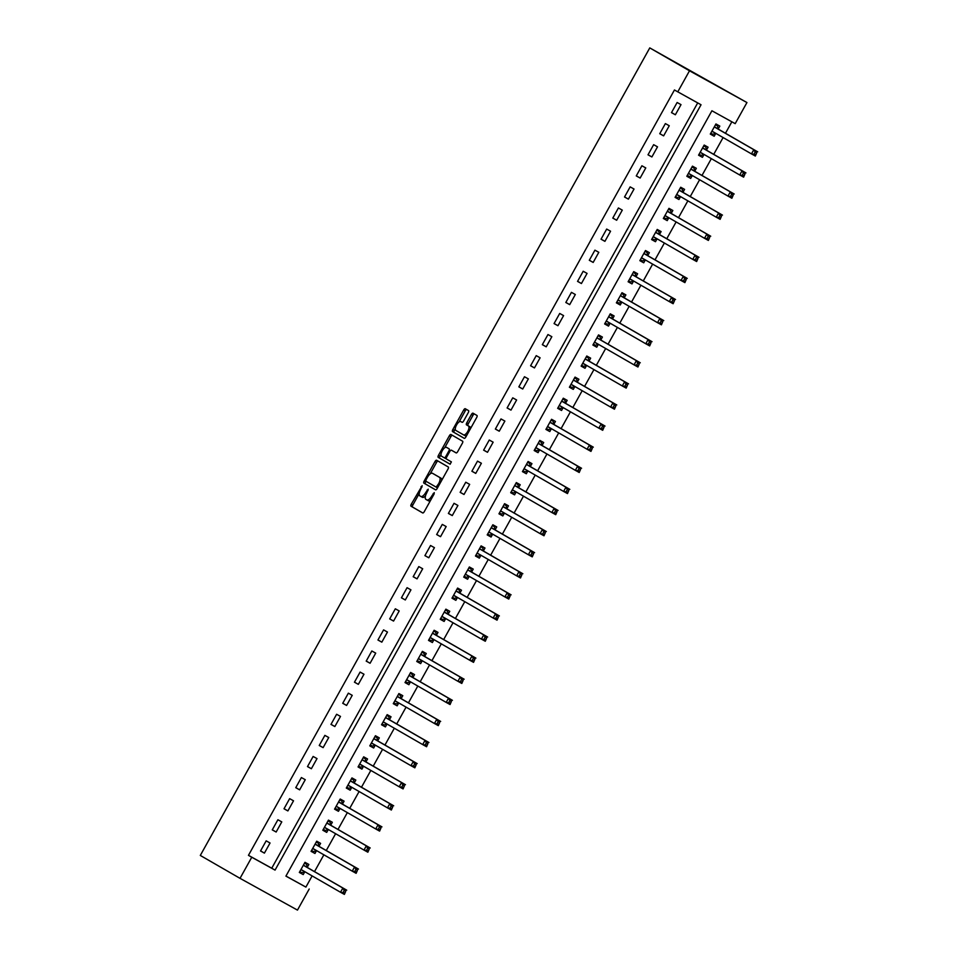 <?xml version="1.0" encoding="UTF-8"?>
<svg xmlns="http://www.w3.org/2000/svg" width="958" height="958" viewBox="0 0 958 958"><rect width="100%" height="100%" fill="white"/><g stroke="black" fill="none" stroke-linecap="round" stroke-linejoin="round"><path stroke-width="1.44" d="M422.179 485.682L411.281 504.183A1.892 0.754 -61.1 0 0 411.006 506.207L422.706 512.949A1.892 0.754 -61.1 0 0 422.706 512.961A1.892 0.754 -61.1 0 0 424.274 511.668L434.07 494.077L434.261 492.651L431.89 495.825A6.071 2.395 -61.1 0 1 426.873 499.932L425.891 499.369A6.071 2.395 -61.1 0 1 426.753 492.867L428.214 489.167L425.855 492.34A6.071 2.395 -61.1 0 1 420.837 496.448A6.071 2.395 -61.1 0 1 420.813 496.448L419.844 495.885A6.071 2.395 -61.1 0 1 420.718 489.382L422.179 485.682M468.27 412.647A1.892 0.754 -61.1 0 0 468.546 410.611L465.265 408.731A1.892 0.754 -61.1 0 0 465.265 408.719A1.892 0.754 -61.1 0 0 463.696 410.012L452.811 429.555A1.892 0.754 -61.1 0 0 452.547 431.591L464.235 438.321A1.892 0.754 -61.1 0 0 464.247 438.333A1.892 0.754 -61.1 0 0 465.816 437.04L476.689 417.496A1.892 0.754 -61.1 0 0 476.964 415.461L473.001 413.185A1.892 0.754 -61.1 0 0 472.989 413.173A1.892 0.754 -61.1 0 0 471.432 414.467L466.774 422.825A1.892 0.754 -61.1 0 0 466.498 424.861L468.462 425.999A5.077 2.012 -61.1 0 1 467.744 431.411A5.077 2.012 -61.1 0 1 463.54 434.86L455.828 430.417A5.077 2.012 -61.1 0 1 456.547 425.005A5.077 2.012 -61.1 0 1 460.75 421.544A5.077 2.012 -61.1 0 1 460.762 421.556L462.043 422.298A1.892 0.754 -61.1 0 0 462.055 422.298A1.892 0.754 -61.1 0 0 463.624 421.017L468.27 412.647M465.097 435.722L463.54 434.86A5.077 2.012 -61.1 0 0 463.54 434.86L465.085 435.71A5.077 2.012 -61.1 0 0 465.097 435.722A5.077 2.012 -61.1 0 0 466.762 435.327M426.861 499.932A6.071 2.395 -61.1 0 0 426.873 499.932L428.43 500.794A6.071 2.395 -61.1 0 0 428.43 500.794A6.071 2.395 -61.1 0 0 430.705 500.112M677.761 91.884L689.497 70.796L649.775 47.9L200.306 855.446L240.027 878.342L251.762 857.242L275.054 870.115L701.04 104.757L674.444 89.98L248.457 855.338L251.762 857.242M436.597 460.247A1.892 0.754 -61.1 0 0 436.585 460.247A1.892 0.754 -61.1 0 0 435.016 461.528L424.143 481.072A1.892 0.754 -61.1 0 0 423.867 483.107L435.567 489.849A1.892 0.754 -61.1 0 0 437.135 488.568L448.021 469.013A1.892 0.754 -61.1 0 0 448.284 466.989L436.597 460.247M438.477 455.313L449.362 435.77A1.892 0.754 -61.1 0 1 450.919 434.477A1.892 0.754 -61.1 0 1 450.931 434.489L462.63 441.231A1.892 0.754 -61.1 0 1 462.355 443.255L457.696 451.625A1.892 0.754 -61.1 0 1 456.128 452.906L451.386 450.164A1.892 0.754 -61.1 0 0 451.374 450.164A1.892 0.754 -61.1 0 0 449.805 451.457L446.715 457.002A1.892 0.754 -61.1 0 0 446.452 459.038L451.386 461.876L450.104 464.199L438.201 457.349A1.892 0.754 -61.1 0 1 438.477 455.313L440.033 456.176L440.991 454.439M248.457 855.338L271.749 868.211L697.699 102.913M264.408 853.123L270.048 842.992L266.168 840.849L260.528 850.967L264.408 853.123L260.564 850.908M276.155 832.023L281.784 821.892L277.904 819.749L272.264 829.879L276.155 832.023L272.312 829.808M287.891 810.923L293.531 800.804L289.651 798.661L284.011 808.78L287.891 810.923L284.047 808.708M299.638 789.835L305.267 779.704L301.387 777.561L295.759 787.68L299.638 789.835L295.794 787.62M311.374 768.735L317.014 758.604L313.134 756.461L307.494 766.592L311.374 768.735L307.53 766.52M323.121 747.635L328.75 737.516L324.87 735.373L319.242 745.492L323.121 747.635L319.277 745.42M334.857 726.547L340.497 716.416L336.617 714.273L330.977 724.404L334.857 726.547L331.013 724.332M346.604 705.447L352.233 695.328L348.353 693.173L342.724 703.304L346.604 705.447L342.76 703.232M358.34 684.347L363.98 674.228L360.1 672.085L354.46 682.204L358.34 684.347L354.496 682.144M370.087 663.259L375.716 653.128L371.836 650.985L366.207 661.116L370.087 663.259L366.243 661.044M381.823 642.159L387.463 632.04L383.583 629.885L377.943 640.016L381.823 642.159L377.979 639.944M393.57 621.071L399.199 610.941L395.319 608.797L389.69 618.916L393.57 621.071L389.726 618.856M405.306 599.971L410.946 589.841L407.066 587.697L401.426 597.828L405.306 599.971L401.462 597.756M417.053 578.871L422.694 568.753L418.802 566.597L413.173 576.728L417.053 578.871L413.209 576.656M428.789 557.784L434.429 547.653L430.549 545.509L424.909 555.628L428.789 557.784L424.945 555.568M440.536 536.684L446.177 526.553L442.285 524.409L436.656 534.54L440.536 536.684L436.692 534.468M452.272 515.584L457.912 505.465L454.032 503.309L448.392 513.44L452.272 515.584L448.428 513.368M464.019 494.496L469.659 484.365L465.768 482.221L460.139 492.34L464.019 494.496L460.175 492.28M475.755 473.396L481.395 463.265L477.515 461.121L471.875 471.252L475.755 473.396L471.923 471.18M487.502 452.296L493.142 442.177L489.263 440.021L483.622 450.152L487.502 452.296L483.658 450.08M499.25 431.208L504.878 421.077L500.998 418.933L495.358 429.052L499.25 431.208L495.406 428.992M510.985 410.108L516.625 399.977L512.746 397.833L507.105 407.964L510.985 410.108L507.141 407.892M522.733 389.008L528.361 378.889L524.481 376.745L518.841 386.864L522.733 389.008L518.889 386.793M534.468 367.92L540.108 357.789L536.229 355.646L530.588 365.764L534.468 367.92L530.624 365.705M546.216 346.82L551.844 336.689L547.964 334.546L542.336 344.676L546.216 346.82L542.372 344.605M557.951 325.72L563.591 315.601L559.712 313.458L554.071 323.576L557.951 325.72L554.107 323.505M569.699 304.632L575.327 294.501L571.447 292.358L565.819 302.488L569.699 304.632L565.855 302.417M581.434 283.532L587.074 273.401L583.194 271.258L577.554 281.389L581.434 283.532L577.59 281.317M593.182 262.432L598.81 252.313L594.93 250.17L589.302 260.289L593.182 262.432L589.338 260.217M604.917 241.344L610.557 231.213L606.677 229.07L601.037 239.201L604.917 241.344L601.073 239.129M616.665 220.244L622.293 210.125L618.413 207.97L612.785 218.101L616.665 220.244L612.821 218.029M628.4 199.144L634.04 189.025L630.16 186.882L624.52 197.001L628.4 199.144L624.556 196.941M640.148 178.056L645.776 167.925L641.896 165.782L636.268 175.913L640.148 178.056L636.304 175.841M651.883 156.956L657.523 146.837L653.643 144.682L648.003 154.813L651.883 156.956L648.039 154.741M663.631 135.868L669.259 125.737L665.379 123.594L659.751 133.713L663.631 135.868L659.787 133.653M675.366 114.768L681.006 104.638L677.126 102.494L671.486 112.625L675.366 114.768L671.522 112.553M285.951 876.067L305.901 887.096L312.128 875.899M314.511 871.612L323.864 854.811M326.259 850.524L335.611 833.711M337.994 829.424L347.347 812.612M349.742 808.324L359.094 791.524M361.477 787.236L370.842 770.424M373.225 766.137L382.577 749.324M384.96 745.037L394.325 728.236M396.708 723.949L406.06 707.136M408.443 702.849L417.808 686.036M420.191 681.749L429.543 664.948M431.926 660.661L441.291 643.848M443.674 639.561L453.026 622.76M455.409 618.461L464.774 601.66M467.157 597.373L476.509 580.56M478.892 576.273L488.257 559.472M490.64 555.185L499.992 538.372M502.387 534.085L511.74 517.272M514.123 512.985L523.475 496.184M525.87 491.897L535.223 475.084M537.606 470.797L546.958 453.984M549.353 449.697L558.706 432.896M561.089 428.609L570.441 411.796M572.836 407.509L582.189 390.696M584.572 386.409L593.924 369.608M596.319 365.321L605.672 348.508M608.055 344.221L617.407 327.408M619.802 323.121L629.155 306.321M631.538 302.033L640.902 285.221M643.285 280.933L652.638 264.121M655.021 259.834L664.385 243.033M666.768 238.746L676.12 221.933M678.504 217.646L687.868 200.833M690.251 196.546L699.603 179.745M701.986 175.458L711.351 158.645M713.734 154.358L723.086 137.557M725.469 133.258L731.852 121.798M307.326 867.206L308.859 864.451L304.979 862.308L299.339 872.439L303.219 874.582L304.752 871.84M319.074 846.106L320.595 843.363L316.715 841.208L311.075 851.339L314.966 853.482L316.487 850.74M330.809 825.006L332.342 822.263L328.462 820.12L322.822 830.239L326.702 832.394L328.235 829.64M342.557 803.918L344.078 801.163L340.198 799.02L334.57 809.151L338.449 811.294L339.97 808.552M354.292 782.818L355.825 780.075L351.945 777.92L346.305 788.051L350.185 790.194L351.718 787.452M366.04 761.718L367.561 758.975L363.681 756.832L358.053 766.951L361.932 769.106L363.453 766.352M377.775 740.63L379.308 737.876L375.428 735.732L369.788 745.863L373.668 748.006L375.201 745.264M389.523 719.53L391.044 716.788L387.164 714.644L381.535 724.763L385.415 726.906L386.936 724.164M401.258 698.43L402.791 695.688L398.911 693.544L393.271 703.663L397.151 705.818L398.684 703.064M413.006 677.342L414.527 674.588L410.647 672.444L405.018 682.575L408.898 684.719L410.419 681.976M424.741 656.242L426.274 653.5L422.394 651.356L416.754 661.475L420.634 663.619L422.167 660.876M436.489 635.142L438.01 632.4L434.13 630.256L428.501 640.375L432.381 642.531L433.902 639.776M448.224 614.054L449.757 611.3L445.877 609.156L440.237 619.287L444.117 621.431L445.65 618.688M459.972 592.954L461.493 590.212L457.613 588.068L451.984 598.187L455.864 600.331L457.385 597.588M471.707 571.854L473.24 569.112L469.36 566.968L463.72 577.099L467.6 579.243L469.133 576.488M483.455 550.766L484.988 548.024L481.096 545.868L475.467 555.999L479.347 558.143L480.868 555.4M495.19 529.666L496.723 526.924L492.843 524.78L487.203 534.899L491.083 537.043L492.616 534.301M506.938 508.566L508.47 505.824L504.579 503.68L498.95 513.811L502.83 515.955L504.363 513.213M518.685 487.478L520.206 484.736L516.326 482.581L510.686 492.711L514.566 494.855L516.099 492.113M530.421 466.378L531.953 463.636L528.074 461.493L522.433 471.611L526.313 473.755L527.846 471.013M542.168 445.29L543.689 442.536L539.809 440.393L534.169 450.523L538.061 452.667L539.582 449.925M553.904 424.19L555.436 421.448L551.557 419.293L545.916 429.424L549.796 431.567L551.329 428.825M565.651 403.09L567.172 400.348L563.292 398.205L557.652 408.324L561.544 410.479L563.064 407.725M577.387 382.002L578.919 379.248L575.039 377.105L569.399 387.236L573.279 389.379L574.812 386.637M589.134 360.903L590.655 358.16L586.775 356.005L581.135 366.136L585.027 368.279L586.547 365.537M600.87 339.803L602.402 337.06L598.522 334.917L592.882 345.036L596.762 347.191L598.295 344.437M612.617 318.715L614.138 315.96L610.258 313.817L604.63 323.948L608.51 326.091L610.03 323.349M624.353 297.615L625.885 294.872L622.005 292.717L616.365 302.848L620.245 304.991L621.778 302.249M636.1 276.515L637.621 273.772L633.741 271.629L628.113 281.748L631.993 283.903L633.513 281.149M647.836 255.427L649.368 252.673L645.488 250.529L639.848 260.66L643.728 262.803L645.261 260.061M659.583 234.327L661.104 231.585L657.224 229.441L651.596 239.56L655.476 241.703L656.996 238.961M671.319 213.227L672.851 210.485L668.971 208.341L663.331 218.46L667.211 220.615L668.744 217.861M683.066 192.139L684.587 189.385L680.707 187.241L675.079 197.372L678.959 199.515L680.479 196.773M694.801 171.039L696.334 168.297L692.454 166.153L686.814 176.272L690.694 178.416L692.227 175.673M706.549 149.939L708.07 147.197L704.19 145.053L698.562 155.184L702.442 157.328L703.962 154.573M718.284 128.851L719.817 126.097L715.937 123.953L710.297 134.084L714.177 136.228L715.71 133.485M305.901 887.096L285.915 876.127L711.914 110.769L735.193 123.654L746.941 102.554L649.775 47.9M309.206 889L297.471 910.1L240.027 878.342M746.941 102.554L689.497 70.796M271.749 868.211L275.054 870.115M303.219 874.582L299.375 872.367M314.966 853.482L311.122 851.267M326.702 832.394L322.858 830.179M338.449 811.294L334.605 809.079M350.185 790.194L346.341 787.979M361.932 769.106L358.088 766.891M373.668 748.006L369.824 745.791M385.415 726.906L381.571 724.691M397.151 705.818L393.307 703.603M408.898 684.719L405.054 682.503M420.634 663.619L416.79 661.403M432.381 642.531L428.537 640.315M444.117 621.431L440.273 619.215M455.864 600.331L452.02 598.115M467.6 579.243L463.756 577.027M479.347 558.143L475.503 555.927M491.083 537.043L487.239 534.839M502.83 515.955L498.986 513.739M514.566 494.855L510.734 492.64M526.313 473.755L522.469 471.552M538.061 452.667L534.217 450.452M549.796 431.567L545.952 429.352M561.544 410.479L557.7 408.264M573.279 389.379L569.435 387.164M585.027 368.279L581.183 366.064M596.762 347.191L592.918 344.976M608.51 326.091L604.666 323.876M620.245 304.991L616.401 302.776M631.993 283.903L628.149 281.688M643.728 262.803L639.884 260.588M655.476 241.703L651.632 239.488M667.211 220.615L663.367 218.4M678.959 199.515L675.115 197.3M690.694 178.416L686.85 176.2M702.442 157.328L698.598 155.112M714.177 136.228L710.333 134.012M420.849 496.46L422.37 497.298A6.071 2.395 -61.1 0 0 422.382 497.31A6.071 2.395 -61.1 0 0 425.52 495.825M419.233 493.538L412.826 505.046A1.892 0.754 -61.1 0 0 412.563 507.069L422.837 512.997M426.047 481.299L425.687 481.934A1.892 0.754 -61.1 0 0 425.424 483.958L435.698 489.885M438.01 461.061A1.892 0.754 -61.1 0 0 436.573 462.379L430.142 473.935M426.059 479.778L425.867 481.191L436.141 487.119L438.572 483.814A6.071 2.395 -61.1 0 0 439.447 477.312L432.429 473.276A6.071 2.395 -61.1 0 0 432.417 473.264A6.071 2.395 -61.1 0 0 427.4 477.371L426.059 479.778M441.614 480.521A6.071 2.395 -61.1 0 0 441.003 478.174L439.447 477.312M433.95 474.114A6.071 2.395 -61.1 0 1 433.962 474.126A6.071 2.395 -61.1 0 0 433.962 474.126L441.003 478.174M444.704 447.769L450.907 436.62L449.362 435.77M452.344 435.303A1.892 0.754 -61.1 0 0 450.907 436.62M456.259 452.942L452.93 451.026M450.212 464.223L438.201 457.349M446.464 447.338A5.077 2.012 -61.1 0 0 446.452 447.326A5.077 2.012 -61.1 0 0 442.249 450.775A5.077 2.012 -61.1 0 0 441.53 456.2L444.237 457.756A1.892 0.754 -61.1 0 0 444.249 457.756A1.892 0.754 -61.1 0 0 445.805 456.475L448.895 450.931A1.892 0.754 -61.1 0 0 449.17 448.895L448.009 448.188A5.077 2.012 -61.1 0 0 447.997 448.188A5.077 2.012 -61.1 0 0 447.985 448.176L449.17 448.895M445.793 458.619L444.249 457.756L445.793 458.619A1.892 0.754 -61.1 0 0 446.248 458.583M440.033 456.176A1.892 0.754 -61.1 0 0 439.758 458.199M470.558 428.513A5.077 2.012 -61.1 0 0 470.019 426.849L468.462 425.999M474.414 414A1.892 0.754 -61.1 0 0 472.977 415.317L468.318 423.687A1.892 0.754 -61.1 0 0 468.055 425.723L470.019 426.849M455.289 428.753L454.367 430.417A1.892 0.754 -61.1 0 0 454.092 432.441L464.367 438.369M466.69 409.545A1.892 0.754 -61.1 0 0 465.241 410.862L459.086 421.939M299.83 871.552L301.83 872.666L304.883 871.792A1.928 0.766 118.9 0 1 304.967 871.78M304.524 863.122L306.536 864.236L304.548 863.086M300.872 869.684L301.004 869.648A1.928 0.766 118.9 0 1 301.303 869.672L340.509 892.257L342.856 888.042L346.736 890.186L307.542 867.601A1.928 0.766 118.9 0 1 307.362 867.337L306.536 864.236M345.73 891.299L344.389 894.401L340.509 892.257L344.784 892.988L345.73 891.299L344.173 890.449L343.239 892.126M344.173 890.449L342.856 888.042L303.662 865.457A1.928 0.766 118.9 0 1 303.482 865.194L303.447 865.05M344.784 892.988L344.389 894.401M311.566 850.465L313.577 851.578L316.619 850.704A1.928 0.766 118.9 0 1 316.715 850.68M316.26 842.022L318.272 843.136L316.284 841.986M312.607 848.596L312.739 848.56A1.928 0.766 118.9 0 1 313.05 848.572L352.245 871.157L354.592 866.942L358.472 869.086L319.289 846.501A1.928 0.766 118.9 0 1 319.11 846.237L318.272 843.136M357.466 870.211L356.125 873.313L352.245 871.157L356.532 871.888L357.466 870.211L355.921 869.349L354.975 871.038M355.921 869.349L354.592 866.942L315.398 844.357A1.928 0.766 118.9 0 1 315.23 844.094L315.194 843.962M356.532 871.888L356.125 873.313M323.313 829.365L325.325 830.478L328.366 829.604A1.928 0.766 118.9 0 1 328.45 829.592M328.007 820.922L330.019 822.036L328.031 820.898M324.355 827.496L324.487 827.461A1.928 0.766 118.9 0 1 324.798 827.472L363.992 850.069L366.339 845.842L370.219 847.998L331.025 825.413A1.928 0.766 118.9 0 1 330.845 825.137L330.019 822.036M369.213 849.111L367.872 852.213L363.992 850.069L368.267 850.8L369.213 849.111L367.656 848.249L366.722 849.938M367.656 848.249L366.339 845.842L327.145 823.257A1.928 0.766 118.9 0 1 326.965 822.994L326.929 822.862M368.267 850.8L367.872 852.213M335.049 808.265L337.06 809.378L340.102 808.516A1.928 0.766 118.9 0 1 340.198 808.492M339.743 799.834L341.755 800.948L339.767 799.798M336.09 806.396L336.222 806.361A1.928 0.766 118.9 0 1 336.533 806.385L375.728 828.969L378.075 824.754L381.967 826.898L342.772 804.313A1.928 0.766 118.9 0 1 342.593 804.049L341.755 800.948M380.949 828.011L379.608 831.113L375.728 828.969L380.015 829.7L380.949 828.011L379.404 827.161L378.458 828.85M379.404 827.161L378.075 824.754L338.892 802.169A1.928 0.766 118.9 0 1 338.713 801.906L338.677 801.762M380.015 829.7L379.608 831.113M346.796 787.177L348.808 788.29L351.849 787.416A1.928 0.766 118.9 0 1 351.933 787.392M351.49 778.734L353.502 779.848L351.514 778.698M347.838 785.309L347.97 785.273A1.928 0.766 118.9 0 1 348.281 785.285L387.475 807.869L389.822 803.654L393.702 805.798L354.508 783.213A1.928 0.766 118.9 0 1 354.328 782.949L353.502 779.848M392.696 806.923L391.355 810.025L387.475 807.869L391.75 808.612L392.696 806.923L391.139 806.061L390.205 807.75M391.139 806.061L389.822 803.654L350.628 781.069A1.928 0.766 118.9 0 1 350.448 780.806L350.412 780.674M391.75 808.612L391.355 810.025M358.531 766.077L360.543 767.19L363.585 766.316A1.928 0.766 118.9 0 1 363.681 766.304M363.238 757.646L365.238 758.748L363.25 757.61M359.573 764.209L359.705 764.173A1.928 0.766 118.9 0 1 360.016 764.185L399.211 786.781L401.558 782.554L405.45 784.71L366.255 762.125A1.928 0.766 118.9 0 1 366.076 761.861L365.238 758.748M404.432 785.823L403.09 788.925L399.211 786.781L403.498 787.512L404.432 785.823L402.887 784.961L401.941 786.65M402.887 784.961L401.558 782.554L362.375 759.969A1.928 0.766 118.9 0 1 362.196 759.706L362.16 759.574M403.498 787.512L403.09 788.925M370.279 744.989L372.291 746.09L375.332 745.228A1.928 0.766 118.9 0 1 375.416 745.204M374.973 736.546L376.985 737.66L374.997 736.51M371.321 743.109L371.453 743.073A1.928 0.766 118.9 0 1 371.764 743.097L410.958 765.682L413.305 761.466L417.185 763.61L377.991 741.025A1.928 0.766 118.9 0 1 377.811 740.762L376.985 737.66M416.179 764.724L414.838 767.825L410.958 765.682L415.233 766.412L416.179 764.724L414.622 763.873L413.688 765.562M414.622 763.873L413.305 761.466L374.111 738.881A1.928 0.766 118.9 0 1 373.931 738.618L373.895 738.474M415.233 766.412L414.838 767.825M382.014 723.889L384.026 725.002L387.068 724.128A1.928 0.766 118.9 0 1 387.164 724.104M386.721 715.446L388.72 716.56L386.733 715.41M383.056 722.021L383.188 721.985A1.928 0.766 118.9 0 1 383.499 721.997L422.694 744.582L425.053 740.366L428.933 742.51L389.738 719.925A1.928 0.766 118.9 0 1 389.559 719.662L388.72 716.56M427.915 743.636L426.585 746.737L422.694 744.582L426.981 745.324L427.915 743.636L426.37 742.773L425.424 744.462M426.37 742.773L425.053 740.366L385.858 717.781A1.928 0.766 118.9 0 1 385.679 717.518L385.643 717.386M426.981 745.324L426.585 746.737M393.762 702.789L395.774 703.902L398.815 703.028A1.928 0.766 118.9 0 1 398.899 703.016M398.456 694.358L400.468 695.46L398.48 694.322M394.804 700.921L394.935 700.885A1.928 0.766 118.9 0 1 395.247 700.909L434.441 723.494L436.788 719.266L440.668 721.422L401.474 698.837A1.928 0.766 118.9 0 1 401.294 698.574L400.468 695.46M439.662 722.536L438.321 725.637L434.441 723.494L438.728 724.224L439.662 722.536L438.105 721.673L437.171 723.362M438.105 721.673L436.788 719.266L397.594 696.682A1.928 0.766 118.9 0 1 397.414 696.418L397.378 696.286M438.728 724.224L438.321 725.637M405.497 681.701L407.509 682.803L410.551 681.94A1.928 0.766 118.9 0 1 410.647 681.916M410.204 673.258L412.203 674.372L410.216 673.223M406.539 679.833L406.671 679.785A1.928 0.766 118.9 0 1 406.982 679.809L446.177 702.394L448.536 698.178L452.416 700.322L413.221 677.737A1.928 0.766 118.9 0 1 413.042 677.474L412.203 674.372M451.398 701.436L450.068 704.537L446.177 702.394L450.464 703.124L451.398 701.436L449.853 700.585L448.907 702.274M449.853 700.585L448.536 698.178L409.341 675.594A1.928 0.766 118.9 0 1 409.162 675.33L409.126 675.186M450.464 703.124L450.068 704.537M417.245 660.601L419.257 661.715L422.298 660.84A1.928 0.766 118.9 0 1 422.382 660.816M421.939 652.159L423.951 653.272L421.963 652.123M418.287 658.733L418.418 658.697A1.928 0.766 118.9 0 1 418.73 658.709L457.924 681.294L460.271 677.078L464.151 679.222L424.957 656.637A1.928 0.766 118.9 0 1 424.777 656.374L423.951 653.272M463.145 680.348L461.804 683.449L457.924 681.294L462.211 682.036L463.145 680.348L461.588 679.485L460.654 681.174M461.588 679.485L460.271 677.078L421.077 654.494A1.928 0.766 118.9 0 1 420.897 654.23L420.861 654.098M462.211 682.036L461.804 683.449M428.98 639.501L430.992 640.615L434.034 639.74A1.928 0.766 118.9 0 1 434.13 639.728M433.687 631.071L435.686 632.172L433.699 631.035M430.022 637.633L430.154 637.597A1.928 0.766 118.9 0 1 430.465 637.621A1.928 0.766 118.9 0 1 430.477 637.621L469.671 660.206L472.019 655.979L475.898 658.134L436.704 635.549A1.928 0.766 118.9 0 1 436.525 635.286L435.686 632.172M474.893 659.248L473.551 662.349L469.671 660.206L473.947 660.936L474.893 659.248L473.336 658.385L472.39 660.074M473.336 658.385L472.019 655.979L432.824 633.394A1.928 0.766 118.9 0 1 432.645 633.13L432.609 632.999M473.947 660.936L473.551 662.349M440.728 618.413L442.74 619.515L445.781 618.652A1.928 0.766 118.9 0 1 445.865 618.629M445.422 609.971L447.434 611.084L445.446 609.935M441.77 616.545L441.901 616.497A1.928 0.766 118.9 0 1 442.213 616.521L481.407 639.106L483.754 634.891L487.634 637.034L448.44 614.449A1.928 0.766 118.9 0 1 448.26 614.186L447.434 611.084M486.628 638.148L485.287 641.249L481.407 639.106L485.694 639.836L486.628 638.148L485.071 637.298L484.137 638.986M485.071 637.298L483.754 634.891L444.56 612.306A1.928 0.766 118.9 0 1 444.38 612.042L444.344 611.911M485.694 639.836L485.287 641.249M452.463 597.313L454.475 598.427L457.517 597.553A1.928 0.766 118.9 0 1 457.613 597.529M457.17 588.871L459.169 589.984L457.182 588.835M453.505 595.445L453.637 595.409A1.928 0.766 118.9 0 1 453.948 595.421L493.154 618.018L495.502 613.791L499.381 615.934L460.187 593.349A1.928 0.766 118.9 0 1 460.008 593.086L459.169 589.984M498.376 617.06L497.034 620.161L493.154 618.018L497.43 618.748L498.376 617.06L496.819 616.198L495.873 617.886M496.819 616.198L495.502 613.791L456.307 591.206A1.928 0.766 118.9 0 1 456.128 590.942L456.092 590.811M497.43 618.748L497.034 620.161M464.211 576.213L466.223 577.327L469.264 576.453A1.928 0.766 118.9 0 1 469.36 576.441M468.905 567.783L470.917 568.884L468.929 567.747M465.253 574.345L465.384 574.309A1.928 0.766 118.9 0 1 465.696 574.333L504.89 596.918L507.237 592.703L511.117 594.846L471.923 572.261A1.928 0.766 118.9 0 1 471.743 571.998L470.917 568.884M510.111 595.96L508.77 599.061L504.89 596.918L509.177 597.648L510.111 595.96L508.554 595.098L507.62 596.786M508.554 595.098L507.237 592.703L468.043 570.118A1.928 0.766 118.9 0 1 467.863 569.842L467.827 569.711M509.177 597.648L508.77 599.061M475.958 555.125L477.958 556.227L481 555.365A1.928 0.766 118.9 0 1 481.096 555.341M480.653 546.683L482.664 547.796L480.665 546.647M476.988 553.257L477.12 553.209A1.928 0.766 118.9 0 1 477.431 553.233L516.637 575.818L518.985 571.603L522.864 573.746L483.67 551.161A1.928 0.766 118.9 0 1 483.491 550.898L482.664 547.796M521.859 574.86L520.517 577.961L516.637 575.818L520.913 576.548L521.859 574.86L520.302 574.01L519.368 575.698M520.302 574.01L518.985 571.603L479.79 549.018A1.928 0.766 118.9 0 1 479.611 548.754L479.575 548.623M520.913 576.548L520.517 577.961M487.694 534.025L489.706 535.139L492.747 534.265A1.928 0.766 118.9 0 1 492.843 534.241M492.388 525.583L494.4 526.696L492.412 525.547M488.736 532.157L488.867 532.121A1.928 0.766 118.9 0 1 489.179 532.133A1.928 0.766 118.9 0 1 489.179 532.145L528.373 554.73L530.72 550.503L534.6 552.646L495.406 530.061A1.928 0.766 118.9 0 1 495.226 529.798L494.4 526.696M533.594 553.772L532.253 556.873L528.373 554.73L532.66 555.46L533.594 553.772L532.037 552.91L531.103 554.598M532.037 552.91L530.72 550.503L491.526 527.918A1.928 0.766 118.9 0 1 491.346 527.654L491.31 527.523M532.66 555.46L532.253 556.873M499.441 512.925L501.441 514.039L504.495 513.165A1.928 0.766 118.9 0 1 504.579 513.153M504.136 504.495L506.147 505.596L504.147 504.459M500.471 511.057L500.603 511.021A1.928 0.766 118.9 0 1 500.914 511.045L540.12 533.63L542.467 529.415L546.347 531.558L507.153 508.973A1.928 0.766 118.9 0 1 506.974 508.71L506.147 505.596M545.341 532.672L544 535.773L540.12 533.63L544.395 534.36L545.341 532.672L543.785 531.81L542.851 533.498M543.785 531.81L542.467 529.415L503.273 506.83A1.928 0.766 118.9 0 1 503.094 506.554L503.058 506.423M544.395 534.36L544 535.773M511.177 491.837L513.189 492.939L516.23 492.077A1.928 0.766 118.9 0 1 516.326 492.053M515.871 483.395L517.883 484.509L515.895 483.359M512.219 489.969L512.35 489.933A1.928 0.766 118.9 0 1 512.662 489.945L551.856 512.53L554.203 508.315L558.083 510.458L518.889 487.873A1.928 0.766 118.9 0 1 518.721 487.61L517.883 484.509M557.077 511.572L555.736 514.674L551.856 512.53L556.143 513.26L557.077 511.572L555.532 510.722L554.586 512.41M555.532 510.722L554.203 508.315L515.009 485.73A1.928 0.766 118.9 0 1 514.829 485.466L514.793 485.335M556.143 513.26L555.736 514.674M522.924 470.737L524.924 471.851L527.978 470.977A1.928 0.766 118.9 0 1 528.062 470.965M527.619 462.295L529.63 463.409L527.63 462.259M523.954 468.869L524.086 468.833A1.928 0.766 118.9 0 1 524.397 468.845A1.928 0.766 118.9 0 1 524.409 468.857L563.603 491.442L565.95 487.215L569.83 489.358L530.636 466.774A1.928 0.766 118.9 0 1 530.457 466.51L529.63 463.409M568.824 490.484L567.483 493.586L563.603 491.442L567.878 492.173L568.824 490.484L567.268 489.622L566.334 491.31M567.268 489.622L565.95 487.215L526.756 464.63A1.928 0.766 118.9 0 1 526.577 464.367L526.541 464.235M567.878 492.173L567.483 493.586M534.66 449.637L536.672 450.751L539.713 449.877A1.928 0.766 118.9 0 1 539.809 449.865M539.354 441.207L541.366 442.321L539.378 441.171M535.702 447.769L535.833 447.733A1.928 0.766 118.9 0 1 536.145 447.757L575.339 470.342L577.686 466.127L581.566 468.27L542.384 445.686A1.928 0.766 118.9 0 1 542.204 445.422L541.366 442.321M580.56 469.384L579.219 472.486L575.339 470.342L579.626 471.073L580.56 469.384L579.015 468.534L578.069 470.21M579.015 468.534L577.686 466.127L538.492 443.542A1.928 0.766 118.9 0 1 538.312 443.279L538.276 443.135M579.626 471.073L579.219 472.486M546.407 428.549L548.407 429.663L551.461 428.789A1.928 0.766 118.9 0 1 551.545 428.765M551.101 420.107L553.113 421.221L551.125 420.071M547.449 426.681L547.581 426.645A1.928 0.766 118.9 0 1 547.88 426.657A1.928 0.766 118.9 0 1 547.892 426.657L587.086 449.242L589.433 445.027L593.313 447.17L554.119 424.586A1.928 0.766 118.9 0 1 553.94 424.322L553.113 421.221M592.307 448.296L590.966 451.398L587.086 449.242L591.361 449.973L592.307 448.296L590.751 447.434L589.817 449.122M590.751 447.434L589.433 445.027L550.239 422.442A1.928 0.766 118.9 0 1 550.06 422.179L550.024 422.047M591.361 449.973L590.966 451.398M558.143 407.449L560.155 408.563L563.196 407.689A1.928 0.766 118.9 0 1 563.292 407.677M562.837 399.007L564.849 400.121L562.861 398.971M559.185 405.581L559.316 405.545A1.928 0.766 118.9 0 1 559.628 405.557A1.928 0.766 118.9 0 1 559.628 405.569L598.822 428.154L601.169 423.927L605.049 426.082L565.867 403.498A1.928 0.766 118.9 0 1 565.687 403.222L564.849 400.121M604.043 427.196L602.702 430.298L598.822 428.154L603.109 428.885L604.043 427.196L602.498 426.334L601.552 428.022M602.498 426.334L601.169 423.927L561.975 401.342A1.928 0.766 118.9 0 1 561.807 401.079L561.759 400.947M603.109 428.885L602.702 430.298M569.89 386.349L571.89 387.463L574.944 386.589A1.928 0.766 118.9 0 1 575.028 386.577M574.584 377.919L576.596 379.033L574.608 377.883M570.932 384.481L571.064 384.445A1.928 0.766 118.9 0 1 571.363 384.469L610.569 407.054L612.916 402.839L616.796 404.983L577.602 382.398A1.928 0.766 118.9 0 1 577.423 382.134L576.596 379.033M615.79 406.096L614.449 409.198L610.569 407.054L614.844 407.785L615.79 406.096L614.234 405.246L613.3 406.922M614.234 405.246L612.916 402.839L573.722 380.254A1.928 0.766 118.9 0 1 573.543 379.991L573.507 379.847M614.844 407.785L614.449 409.198M581.626 365.261L583.638 366.375L586.679 365.501A1.928 0.766 118.9 0 1 586.775 365.477M586.32 356.819L588.332 357.933L586.344 356.783M582.668 363.393L582.799 363.357A1.928 0.766 118.9 0 1 583.111 363.369L622.305 385.954L624.652 381.739L628.544 383.883L589.35 361.298A1.928 0.766 118.9 0 1 589.17 361.034L588.332 357.933M627.526 385.008L626.185 388.11L622.305 385.954L626.592 386.697L627.526 385.008L625.981 384.146L625.035 385.834M625.981 384.146L624.652 381.739L585.47 359.154A1.928 0.766 118.9 0 1 585.29 358.891L585.254 358.759M626.592 386.697L626.185 388.11M593.373 344.161L595.385 345.275L598.427 344.401A1.928 0.766 118.9 0 1 598.51 344.389M598.067 335.719L600.079 336.833L598.091 335.695M594.415 342.293L594.547 342.257A1.928 0.766 118.9 0 1 594.858 342.269A1.928 0.766 118.9 0 1 594.858 342.281L634.052 364.866L636.399 360.639L640.279 362.795L601.085 340.21A1.928 0.766 118.9 0 1 600.906 339.934L600.079 336.833M639.273 363.908L637.932 367.01L634.052 364.866L638.327 365.597L639.273 363.908L637.717 363.046L636.783 364.735M637.717 363.046L636.399 360.639L597.205 338.054A1.928 0.766 118.9 0 1 597.026 337.791L596.99 337.659M638.327 365.597L637.932 367.01M605.109 323.062L607.121 324.175L610.162 323.313A1.928 0.766 118.9 0 1 610.258 323.289M609.815 314.631L611.815 315.745L609.827 314.595M606.151 321.193L606.282 321.158A1.928 0.766 118.9 0 1 606.594 321.181L645.788 343.766L648.135 339.551L652.027 341.695L612.833 319.11A1.928 0.766 118.9 0 1 612.653 318.846L611.815 315.745M651.009 342.808L649.668 345.91L645.788 343.766L650.075 344.497L651.009 342.808L649.464 341.958L648.518 343.647M649.464 341.958L648.135 339.551L608.953 316.966A1.928 0.766 118.9 0 1 608.773 316.703L608.737 316.559M650.075 344.497L649.668 345.91M616.856 301.974L618.868 303.087L621.91 302.213A1.928 0.766 118.9 0 1 621.993 302.189M621.55 293.531L623.562 294.645L621.574 293.495M617.898 300.105L618.03 300.07A1.928 0.766 118.9 0 1 618.341 300.082L657.535 322.666L659.882 318.451L663.762 320.595L624.568 298.01A1.928 0.766 118.9 0 1 624.388 297.746L623.562 294.645M662.756 321.72L661.415 324.822L657.535 322.666L661.81 323.409L662.756 321.72L661.2 320.858L660.266 322.547M661.2 320.858L659.882 318.451L620.688 295.866A1.928 0.766 118.9 0 1 620.509 295.603L620.473 295.471M661.81 323.409L661.415 324.822M628.592 280.874L630.604 281.987L633.645 281.113A1.928 0.766 118.9 0 1 633.741 281.101M633.298 272.443L635.298 273.545L633.31 272.407M629.634 279.006L629.765 278.97A1.928 0.766 118.9 0 1 630.077 278.982A1.928 0.766 118.9 0 1 630.089 278.994L669.271 301.578L671.63 297.351L675.51 299.507L636.316 276.922A1.928 0.766 118.9 0 1 636.136 276.658L635.298 273.545M674.492 300.62L673.151 303.722L669.271 301.578L673.558 302.309L674.492 300.62L672.947 299.758L672.001 301.447M672.947 299.758L671.63 297.351L632.436 274.766A1.928 0.766 118.9 0 1 632.256 274.503L632.22 274.371M673.558 302.309L673.151 303.722M640.339 259.786L642.351 260.887L645.393 260.025A1.928 0.766 118.9 0 1 645.476 260.001M645.033 251.343L647.045 252.457L645.057 251.307M641.381 257.918L641.513 257.87A1.928 0.766 118.9 0 1 641.824 257.894L681.018 280.478L683.365 276.263L687.245 278.407L648.051 255.822A1.928 0.766 118.9 0 1 647.871 255.558L647.045 252.457M686.239 279.52L684.898 282.622L681.018 280.478L685.293 281.209L686.239 279.52L684.683 278.67L683.749 280.359M684.683 278.67L683.365 276.263L644.171 253.678A1.928 0.766 118.9 0 1 643.992 253.415L643.956 253.271M685.293 281.209L684.898 282.622M652.075 238.686L654.086 239.799L657.128 238.925A1.928 0.766 118.9 0 1 657.224 238.901M656.781 230.243L658.781 231.357L656.793 230.207M653.116 236.818L653.248 236.782A1.928 0.766 118.9 0 1 653.56 236.794A1.928 0.766 118.9 0 1 653.572 236.794L692.754 259.378L695.113 255.163L698.993 257.307L659.799 234.722A1.928 0.766 118.9 0 1 659.619 234.459L658.781 231.357M697.975 258.432L696.646 261.534L692.754 259.378L697.041 260.121L697.975 258.432L696.43 257.57L695.484 259.259M696.43 257.57L695.113 255.163L655.919 232.578A1.928 0.766 118.9 0 1 655.739 232.315L655.703 232.183M697.041 260.121L696.646 261.534M663.822 217.586L665.834 218.699L668.876 217.825A1.928 0.766 118.9 0 1 668.959 217.813M668.516 209.155L670.528 210.257L668.54 209.119M664.864 215.718L664.996 215.682A1.928 0.766 118.9 0 1 665.307 215.706L704.501 238.291L706.848 234.063L710.728 236.219L671.534 213.634A1.928 0.766 118.9 0 1 671.354 213.371L670.528 210.257M709.722 237.333L708.381 240.434L704.501 238.291L708.788 239.021L709.722 237.333L708.166 236.47L707.232 238.159M708.166 236.47L706.848 234.063L667.654 211.478A1.928 0.766 118.9 0 1 667.475 211.215L667.439 211.083M708.788 239.021L708.381 240.434M675.558 196.498L677.569 197.599L680.611 196.737A1.928 0.766 118.9 0 1 680.707 196.713M680.264 188.055L682.264 189.169L680.276 188.019M676.599 194.63L676.731 194.582A1.928 0.766 118.9 0 1 677.043 194.606L716.237 217.191L718.596 212.975L722.476 215.119L683.282 192.534A1.928 0.766 118.9 0 1 683.102 192.271L682.264 189.169M721.47 216.233L720.129 219.334L716.237 217.191L720.524 217.921L721.47 216.233L719.913 215.382L718.967 217.071M719.913 215.382L718.596 212.975L679.402 190.391A1.928 0.766 118.9 0 1 679.222 190.127L679.186 189.983M720.524 217.921L720.129 219.334M687.305 175.398L689.317 176.512L692.359 175.637A1.928 0.766 118.9 0 1 692.442 175.613M691.999 166.955L694.011 168.069L692.023 166.92M688.347 173.53L688.479 173.494A1.928 0.766 118.9 0 1 688.79 173.506L727.984 196.091L730.331 191.875L734.211 194.019L695.017 171.434A1.928 0.766 118.9 0 1 694.837 171.171L694.011 168.069M733.205 195.145L731.864 198.246L727.984 196.091L732.271 196.833L733.205 195.145L731.649 194.282L730.715 195.971M731.649 194.282L730.331 191.875L691.137 169.291A1.928 0.766 118.9 0 1 690.957 169.027L690.922 168.895M732.271 196.833L731.864 198.246M699.041 154.298L701.052 155.412L704.094 154.537A1.928 0.766 118.9 0 1 704.19 154.525M703.747 145.867L705.747 146.969L703.759 145.832M700.082 152.43L700.214 152.394A1.928 0.766 118.9 0 1 700.526 152.418L739.732 175.003L742.079 170.775L745.959 172.931L706.765 150.346A1.928 0.766 118.9 0 1 706.585 150.083L705.747 146.969M744.953 174.045L743.612 177.146L739.732 175.003L744.007 175.733L744.953 174.045L743.396 173.182L742.45 174.871M743.396 173.182L742.079 170.775L702.885 148.191A1.928 0.766 118.9 0 1 702.705 147.927L702.669 147.795M744.007 175.733L743.612 177.146M710.788 133.21L712.8 134.312L715.842 133.449A1.928 0.766 118.9 0 1 715.937 133.425M715.482 124.768L717.494 125.881L715.506 124.732M711.83 131.342L711.962 131.294A1.928 0.766 118.9 0 1 712.273 131.318L751.467 153.903L753.814 149.688L757.694 151.831L718.5 129.246A1.928 0.766 118.9 0 1 718.32 128.983L717.494 125.881M756.688 152.945L755.347 156.046L751.467 153.903L755.754 154.633L756.688 152.945L755.132 152.094L754.197 153.783M755.132 152.094L753.814 149.688L714.62 127.103A1.928 0.766 118.9 0 1 714.44 126.839L714.405 126.707M755.754 154.633L755.347 156.046M421.987 487.095L421.077 486.58M434.082 494.053L433.16 493.55M428.034 490.568L427.112 490.065M426.765 492.855L425.855 492.34M428.418 500.783L426.897 499.944M432.812 496.328L431.89 495.825M412.563 507.069L411.006 506.207M412.826 505.046L411.281 504.183M425.424 483.958L423.867 483.107M425.687 481.934L424.143 481.072M436.573 462.379L435.016 461.528M437.519 487.873L436.141 487.119L437.519 487.873M438.153 486.724L437.243 486.221M439.494 484.317L438.572 483.814M433.986 474.126L432.429 473.276L433.962 474.126M446.727 456.99L445.805 456.475M449.817 451.434L448.895 450.931M468.055 425.723L466.498 424.861M468.318 423.687L466.774 422.825M472.977 415.317L471.432 414.467M454.092 432.441L452.547 431.591M454.367 430.417L452.811 429.555M465.241 410.862L463.696 410.012M304.883 871.792L301.004 869.648M307.542 867.601L303.662 865.457M307.362 867.337L303.482 865.194M316.619 850.704L312.739 848.56M319.289 846.501L315.398 844.357M319.11 846.237L315.23 844.094M328.366 829.604L324.487 827.461M331.025 825.413L327.145 823.257M330.845 825.137L326.965 822.994M340.102 808.516L336.222 806.361M342.772 804.313L338.892 802.169M342.593 804.049L338.713 801.906M351.849 787.416L347.97 785.273M354.508 783.213L350.628 781.069M354.328 782.949L350.448 780.806M363.585 766.316L359.705 764.173M366.255 762.125L362.375 759.969M366.076 761.861L362.196 759.706M375.332 745.228L371.453 743.073M377.991 741.025L374.111 738.881M377.811 740.762L373.931 738.618M387.068 724.128L383.188 721.985M389.738 719.925L385.858 717.781M389.559 719.662L385.679 717.518M398.815 703.028L394.935 700.885M401.474 698.837L397.594 696.682M401.294 698.574L397.414 696.418M410.551 681.94L406.671 679.785M413.221 677.737L409.341 675.594M413.042 677.474L409.162 675.33M422.298 660.84L418.418 658.697M424.957 656.637L421.077 654.494M424.777 656.374L420.897 654.23M434.034 639.74L430.154 637.597M436.704 635.549L432.824 633.394M436.525 635.286L432.645 633.13M445.781 618.652L441.901 616.497M448.44 614.449L444.56 612.306M448.26 614.186L444.38 612.042M457.517 597.553L453.637 595.409M460.187 593.349L456.307 591.206M460.008 593.086L456.128 590.942M469.264 576.453L465.384 574.309M471.923 572.261L468.043 570.118M471.743 571.998L467.863 569.842M481 555.365L477.12 553.209M483.67 551.161L479.79 549.018M483.491 550.898L479.611 548.754M492.747 534.265L488.867 532.121M495.406 530.061L491.526 527.918M495.226 529.798L491.346 527.654M504.495 513.165L500.603 511.021M507.153 508.973L503.273 506.83M506.974 508.71L503.094 506.554M516.23 492.077L512.35 489.933M518.889 487.873L515.009 485.73M518.721 487.61L514.829 485.466M527.978 470.977L524.086 468.833M530.636 466.774L526.756 464.63M530.457 466.51L526.577 464.367M539.713 449.877L535.833 447.733M542.384 445.686L538.492 443.542M542.204 445.422L538.312 443.279M551.461 428.789L547.581 426.645M554.119 424.586L550.239 422.442M553.94 424.322L550.06 422.179M563.196 407.689L559.316 405.545M565.867 403.498L561.975 401.342M565.687 403.222L561.807 401.079M574.944 386.589L571.064 384.445M577.602 382.398L573.722 380.254M577.423 382.134L573.543 379.991M586.679 365.501L582.799 363.357M589.35 361.298L585.47 359.154M589.17 361.034L585.29 358.891M598.427 344.401L594.547 342.257M601.085 340.21L597.205 338.054M600.906 339.934L597.026 337.791M610.162 323.313L606.282 321.158M612.833 319.11L608.953 316.966M612.653 318.846L608.773 316.703M621.91 302.213L618.03 300.07M624.568 298.01L620.688 295.866M624.388 297.746L620.509 295.603M633.645 281.113L629.765 278.97M636.316 276.922L632.436 274.766M636.136 276.658L632.256 274.503M645.393 260.025L641.513 257.87M648.051 255.822L644.171 253.678M647.871 255.558L643.992 253.415M657.128 238.925L653.248 236.782M659.799 234.722L655.919 232.578M659.619 234.459L655.739 232.315M668.876 217.825L664.996 215.682M671.534 213.634L667.654 211.478M671.354 213.371L667.475 211.215M680.611 196.737L676.731 194.582M683.282 192.534L679.402 190.391M683.102 192.271L679.222 190.127M692.359 175.637L688.479 173.494M695.017 171.434L691.137 169.291M694.837 171.171L690.957 169.027M704.094 154.537L700.214 152.394M706.765 150.346L702.885 148.191M706.585 150.083L702.705 147.927M715.842 133.449L711.962 131.294M718.5 129.246L714.62 127.103M718.32 128.983L714.44 126.839M422.382 497.31L420.837 496.448M447.997 448.188L446.452 447.326"/></g></svg>
